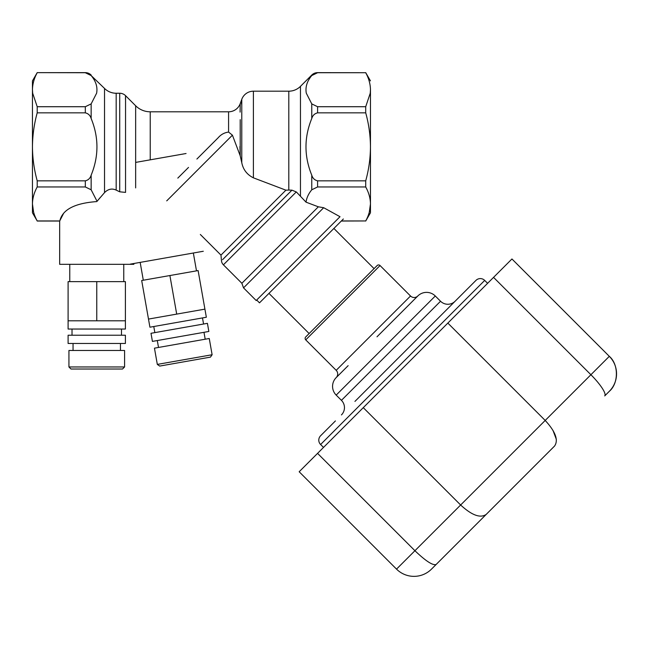 <?xml version="1.0" encoding="UTF-8"?>
<svg xmlns="http://www.w3.org/2000/svg" width="649" height="649" viewBox="0 0 649 649"><rect width="100%" height="100%" fill="white"/><g stroke="black" fill="none" stroke-linecap="round" stroke-linejoin="round"><path stroke-width="0.97" d="M493.556 277.374L590.906 374.733L609.306 356.333C618.74 364.203 618.74 383.437 609.306 391.315A24.735 24.735 0 0 0 609.306 356.333L511.947 258.975L317.564 453.367L414.922 550.717L396.523 569.116L299.173 471.758L317.564 453.367M323.51 447.421L320.598 444.508A6.182 6.182 0 0 1 320.598 435.763L335.428 420.925L320.598 435.763M487.61 283.321L484.698 280.4A6.182 6.182 0 0 0 475.952 280.4L422.418 333.935M341.439 414.922A10.303 10.303 0 0 0 341.439 400.344L440.541 301.241A10.303 10.303 0 0 0 455.111 301.241L354.938 401.415M440.541 301.241L435.292 296.001A12.363 12.363 0 0 0 417.802 296.001L416.731 297.088M341.439 400.344L336.19 395.103A12.363 12.363 0 0 1 336.19 377.613L348.14 365.663L336.19 377.613A5.151 5.151 0 0 0 336.19 370.328L305.728 339.865A2.061 2.061 0 0 1 305.728 336.953L377.207 265.49M415.644 298.175L417.802 296.001A5.151 5.151 0 0 1 410.517 296.001L380.054 265.538A2.061 2.061 0 0 0 377.142 265.538M376.996 336.807L405.852 307.951L376.996 336.807M299.173 471.758L396.523 569.116A24.735 24.735 0 0 0 431.504 569.116L486.231 514.381C480.374 518.446 471.839 515.314 460.636 505.003L414.922 550.717C425.703 561.028 432.761 565.628 436.104 564.516M363.278 407.653L460.636 505.003L545.192 420.447C555.503 431.658 558.635 440.184 554.571 446.041L486.231 514.381L554.571 446.041M447.842 323.088L545.192 420.447L590.906 374.733A24.735 5.216 -135 0 1 604.706 395.914L609.306 391.315M552.964 430.36L556.355 439.389M193.345 253.013L196.493 270.852M140.168 262.391L143.307 280.23M169.9 275.541L141.685 280.514L148.491 319.081L176.698 314.108L169.9 275.541L198.115 270.568L204.914 309.135L176.698 314.108M148.491 319.081L149.919 327.201L206.35 317.247L204.914 309.135M153.772 326.52L154.851 332.613M202.488 317.929L203.567 324.021M150.99 333.294L152.426 341.406L208.848 331.461L207.42 323.34L150.99 333.294M157.293 340.547L158.51 347.45M203.981 332.32L205.198 339.216M209.254 338.502L212.118 354.743L157.318 364.405L154.454 348.164L209.254 338.502M212.118 354.743L210.446 357.128L159.703 366.077L157.318 364.405M37.212 72.729C34.137 78.286 32.555 83.956 32.45 89.724L32.661 93.188L37.212 106.72L37.212 112.845C34.137 123.967 32.555 135.3 32.45 146.836C32.547 158.372 34.137 169.705 37.212 180.836L37.212 186.961C34.137 192.526 32.555 198.188 32.45 203.956C32.547 209.732 34.137 215.395 37.212 220.952L32.45 212.791L32.45 80.882L37.212 72.639L85.319 72.729L91.152 75.552L89.838 74.246M100.068 197.702L96.806 201.579C74.716 203.178 62.385 209.635 59.822 220.952L37.212 220.952M96.612 200.452L91.152 189.792L91.152 175.173C90.252 178.24 88.305 180.122 85.319 180.836L37.212 180.836M37.212 186.961L85.319 186.961L91.152 189.792M91.152 175.173C98.867 156.287 98.867 137.393 91.152 118.507L91.152 103.889L85.319 106.72L37.212 106.72M37.212 112.845L85.319 112.845C88.305 113.559 90.252 115.441 91.152 118.507M91.152 103.889L96.62 93.188C97.739 87.088 95.914 81.214 91.152 75.552L104.521 88.426L104.521 192.631C108.123 189.005 112.009 188.169 116.179 190.108L119.724 191.812L125.557 192.388M32.45 89.724L32.45 80.882M33.578 212.028L32.45 203.956M37.212 221.041L59.659 221.041L63.675 213.229M59.659 221.041L59.659 264.321L133.856 264.321L133.856 263.502M96.806 201.579L104.521 192.631M117.25 190.603L116.179 190.116L116.179 93.253L119.724 93.253A8.242 8.242 0 0 1 125.549 95.663L125.549 192.355M125.444 99.378L125.549 95.663L135.649 105.763A20.614 20.614 0 0 0 150.227 111.798L228.578 111.798L228.578 132.08L232.415 135.17L240.203 155.776L239.96 146.512M188.51 167.418L177.818 178.11M218.283 137.645L213.683 142.253M217.61 138.318L218.324 137.604C221.049 134.457 224.473 132.615 228.578 132.08M240.106 112.115L240.203 103.662A12.363 12.363 0 0 1 228.578 111.798M240.203 119.651L240.203 155.776M218.324 137.604L196.89 159.046M200.33 234.467L220.968 255.106L285.909 190.173L253.402 177.834C247.026 174.646 243.148 169.6 241.777 162.696L241.777 119.416L241.777 162.696L240.203 155.784M241.477 104.059L241.777 99.329A12.363 12.363 0 0 1 253.402 91.193L288.797 91.193L288.797 190.084L291.953 190.157L271.874 210.244L291.953 190.157L296.39 191.982L306.036 202.163C306.604 197.88 308.51 193.751 311.763 189.792L317.596 186.961L365.712 186.961L365.712 180.836L317.596 180.836C314.611 180.122 312.664 178.24 311.763 175.173L311.763 189.792M233.307 248.762L230.914 251.163M226.087 256.087L224.019 258.213M222.566 259.689L271.874 210.244M220.968 255.106L221.455 260.655A6.717 6.717 0 0 0 223.402 264.824L296.277 191.942M300.463 195.852L300.463 86.358A16.485 16.485 0 0 1 288.797 91.193L288.797 190.076L285.909 190.173M240.203 103.662L241.777 99.329L241.777 119.416M313.086 74.246L311.763 75.552C307.026 81.23 305.2 87.112 306.296 93.188L311.763 103.889L311.763 118.507C304.057 137.393 304.057 156.287 311.763 175.173M300.463 86.358L311.763 75.057A8.242 8.242 0 0 1 317.596 72.639L365.712 72.729C368.778 78.286 370.36 83.956 370.465 89.724L370.465 146.836C370.384 135.3 368.794 123.975 365.712 112.845L365.712 106.72L317.596 106.72L311.763 103.889M241.866 283.288L243.529 287.872L323.689 207.712L340.011 216.709L323.689 207.712L318.343 206.812L241.866 283.288L223.402 264.824M318.343 206.812L306.036 202.163M341.39 220.952L365.712 220.952C368.778 215.395 370.368 209.724 370.465 203.956C370.368 198.188 368.778 192.526 365.712 186.961M365.712 180.836C368.794 169.705 370.384 158.38 370.465 146.836L370.465 203.956L369.273 212.264M311.763 118.507C312.664 115.441 314.611 113.559 317.596 112.845L365.712 112.845M365.712 106.72L370.255 93.188L370.465 89.724M311.763 75.057L311.763 75.552L317.596 72.729L365.712 72.729M317.596 72.639L315.089 73.159M243.529 287.872L256.185 300.528L340.011 216.709M341.309 221.041L365.712 220.952M365.712 221.041L370.465 212.791L370.465 203.956M370.465 80.882L365.712 72.639M116.179 93.253A16.485 16.485 0 0 1 104.521 88.426M37.212 72.639L85.319 72.639A8.242 8.242 0 0 1 91.152 75.057M87.826 73.159L85.319 72.639M123.756 281.634L123.756 264.321M69.759 281.634L69.759 264.321M96.758 281.634L68.104 281.634L68.104 320.793L96.758 320.793L96.758 281.634L125.403 281.634L125.403 320.793L96.758 320.793M125.403 320.793L125.403 329.043L68.104 329.043L68.104 320.793M72.023 335.225L72.023 329.043M121.485 335.225L121.485 329.043M68.104 343.467L68.104 335.225L125.403 335.225L125.403 343.467L68.104 343.467M73.053 350.476L73.053 343.467M120.454 350.476L120.454 343.467M124.584 366.961L124.584 350.476L68.932 350.476L68.932 366.961L124.584 366.961L122.523 369.021L70.992 369.021L68.932 366.961M343.362 218.981L259.495 302.848L256.679 300.033M333.886 228.456L374.059 268.621L309.135 333.545L268.97 293.38M135.649 162.404L186.06 153.513M130.222 264.143L203.291 251.26M320.598 444.508L484.698 280.4M374.27 382.091L461.115 295.238M336.19 395.103L435.292 296.001M336.19 370.328L410.517 296.001M305.728 339.865L380.054 265.538M135.649 187.918L135.649 105.763M150.227 111.798L150.227 159.832M166.728 200.865L232.415 135.17M253.402 91.193L253.402 177.834M317.596 180.836L317.596 186.961M317.596 106.72L317.596 112.845M119.724 93.253L119.724 191.812M85.319 180.836L85.319 186.961M85.319 106.72L85.319 112.845M438.464 317.888L455.111 301.241M405.852 307.951L417.802 296.001L405.852 307.951M348.14 365.663L336.19 377.613L348.14 365.663M366.685 275.995L316.185 326.496"/></g></svg>
